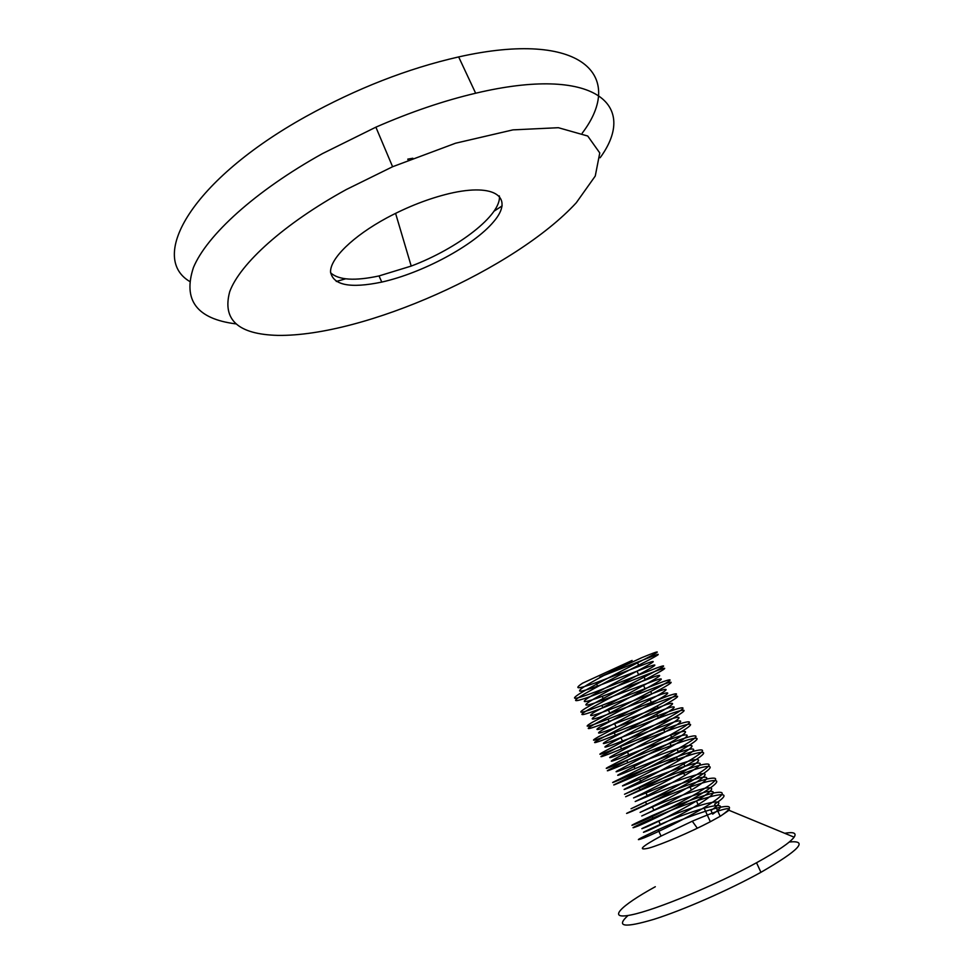 <?xml version="1.0" encoding="UTF-8"?>
<svg xmlns="http://www.w3.org/2000/svg" width="974" height="974" viewBox="0 0 974 974"><rect width="100%" height="100%" fill="white"/><g stroke="black" fill="none" stroke-linecap="round" stroke-linejoin="round"><path stroke-width="1.46" d="M582.586 683.176L632.114 660.457C615.799 669.028 592.533 681.24 583.475 687.194C575.244 692.855 579.932 692.49 597.537 686.098L648.842 666.666C659.447 662.88 656.05 665.559 638.627 674.702C622.386 683.371 599.01 695.57 589.891 701.341C581.551 706.832 586.165 706.308 603.746 699.77L655.161 680.436C665.875 676.833 662.539 679.682 645.178 688.983L596.307 715.549C587.87 720.833 592.423 720.151 609.967 713.479L661.492 694.231C672.316 690.834 669.065 693.853 651.728 703.313L602.748 729.782C594.213 734.883 598.693 734.031 616.189 727.225L667.86 708.061C678.768 704.859 675.591 708.061 658.302 717.68L609.2 744.063C600.568 748.969 604.976 747.947 622.447 740.995L674.215 721.941C685.246 718.922 682.141 722.306 664.901 732.071L615.665 758.381C606.936 763.08 611.282 761.899 628.717 754.813C648.684 746.741 665.985 740.423 680.607 735.845C691.735 733.032 688.703 736.587 671.512 746.51C655.392 755.775 631.736 767.756 622.167 772.723C613.316 777.24 617.601 775.888 634.987 768.656C654.942 760.487 672.279 754.193 686.999 749.785C698.248 747.168 695.29 750.905 678.135 760.986C662.028 770.385 638.347 782.305 628.668 787.114C619.732 791.424 623.932 789.902 641.294 782.548C661.224 774.269 678.598 767.999 693.415 763.762C704.774 761.339 701.901 765.26 684.783 775.499C668.724 785.007 644.946 796.902 635.194 801.529L647.6 796.464C667.519 788.076 684.941 781.842 699.856 777.776C711.312 775.56 708.512 779.65 691.443 790.06C675.408 799.691 651.582 811.525 641.732 815.993L653.931 810.417C673.825 801.919 691.284 795.721 706.296 791.825C717.875 789.804 715.147 794.078 698.127 804.646C682.104 814.41 658.229 826.196 648.294 830.505C639.041 834.219 643.035 832.186 660.275 824.406C693.013 809.784 739.01 796.135 712.676 814.142L710.983 810.465C737.367 792.605 691.43 806.277 658.692 820.899C641.428 828.618 637.41 830.615 646.639 826.865C656.561 822.482 680.4 810.697 696.447 800.993C713.467 790.438 716.219 786.213 704.689 788.295C689.677 792.215 672.23 798.424 652.349 806.922L640.101 812.377C649.901 807.836 673.728 795.977 689.775 786.408C706.844 776.01 709.656 771.968 698.248 774.257C683.346 778.348 665.936 784.581 646.018 792.97L633.55 797.925C643.278 793.213 667.007 781.331 683.115 771.858C700.221 761.631 703.118 757.76 691.808 760.256C677.003 764.517 659.641 770.787 639.711 779.066C622.325 786.371 618.113 787.844 627.037 783.498C636.667 778.628 660.36 766.696 676.48 757.358C693.622 747.289 696.605 743.6 685.404 746.291C670.696 750.711 653.371 757.017 633.417 765.199C616.006 772.345 611.709 773.66 620.535 769.119L669.856 742.894C687.047 732.972 690.103 729.465 679 732.363C664.39 736.953 647.113 743.284 627.146 751.356C609.687 758.369 605.329 759.513 614.046 754.789L663.245 728.467C680.485 718.715 683.614 715.379 672.62 718.459L620.876 737.549C603.393 744.428 598.961 745.402 607.593 740.484L656.659 714.076C673.947 704.47 677.149 701.317 666.265 704.604L614.631 723.779C597.111 730.524 592.618 731.34 601.128 726.214L650.084 699.722C667.409 690.274 670.684 687.291 659.909 690.773L608.409 710.046C590.841 716.657 586.275 717.302 594.7 711.982L643.534 685.404C660.896 676.114 664.256 673.314 653.578 676.979L602.188 696.349C584.595 702.814 579.956 703.301 588.272 697.798C597.379 691.954 620.718 679.755 636.996 671.135C654.406 661.991 657.827 659.361 647.26 663.233L595.991 682.677C577.716 689.263 573.248 689.434 582.586 683.176M638.652 665.266C658.059 655.392 663.099 652.227 653.761 655.758L599.728 677.076L641.805 657.669C663.793 648.611 662.369 650.315 637.532 662.807L638.652 665.266C619.111 675.286 591.133 689.665 580.334 696.41C570.496 702.741 575.963 701.986 596.721 694.158L657.499 670.441C670.209 665.717 666.119 668.761 645.214 679.596C625.685 689.775 597.671 704.068 586.75 710.643C576.803 716.742 582.184 715.793 602.906 707.781L663.805 684.186C676.65 679.682 672.644 682.944 651.801 693.963L593.19 724.887C583.122 730.768 588.43 729.623 609.103 721.466C628.936 713.699 656.878 702.376 670.149 697.956C683.115 693.695 679.195 697.165 658.4 708.354L599.655 739.193C589.453 744.83 594.676 743.491 615.312 735.163C635.085 727.298 663.148 716 676.492 711.775C689.58 707.733 685.757 711.41 665.023 722.805L606.108 753.523C595.808 758.929 600.946 757.395 621.534 748.909C641.306 740.897 669.394 729.648 682.859 725.618C696.081 721.819 692.344 725.703 671.658 737.281L612.609 767.889C602.176 773.076 607.228 771.335 627.78 762.691C647.503 754.533 675.664 743.345 689.251 739.497C702.595 735.93 698.942 740.033 678.306 751.794C658.935 762.679 630.555 776.716 619.111 782.305C608.555 787.248 613.535 785.312 634.037 776.497C653.724 768.218 681.97 757.066 695.643 753.426C709.121 750.09 705.566 754.4 684.978 766.355C665.644 777.386 637.191 791.363 625.637 796.744L640.32 790.34C659.995 781.915 688.253 770.824 702.071 767.366C715.659 764.273 712.201 768.803 691.662 780.953C672.377 792.118 643.838 806.046 632.187 811.232C621.375 815.713 626.185 813.375 646.602 804.22C666.228 795.685 694.596 784.618 708.488 781.355C722.221 778.506 718.849 783.242 698.37 795.588C679.085 806.91 650.51 820.765 638.725 825.757C627.816 829.994 632.54 827.45 652.909 818.136C691.418 800.543 746.096 783.498 714.624 804.207L720.188 816.297L710.35 821.715C690.59 832.1 661.309 844.628 648.818 848.098C637.179 850.789 641.245 846.783 661.042 836.082L692.271 821.204C718.995 809.869 731.243 806.229 728.99 810.283L720.638 816.029C751.088 795.332 696.3 812.06 658.144 829.69C637.824 839.174 633.173 841.877 644.167 837.81C656.062 833.026 684.698 819.207 703.934 807.726C724.388 795.271 727.675 790.34 713.832 792.97C699.843 796.087 671.439 807.129 651.825 815.737C631.456 825.063 626.72 827.571 637.617 823.249C649.366 818.27 677.977 804.378 697.214 793.067C717.716 780.795 721.113 776.083 707.392 778.944C693.5 782.28 665.193 793.335 645.519 801.833L631.042 808.749C642.706 803.55 671.208 789.622 690.517 778.433C711.069 766.355 714.551 761.863 700.951 764.967C687.206 768.486 658.899 779.602 639.236 787.954L624.517 794.26C636.071 788.879 664.499 774.878 683.833 763.847C704.433 751.952 708.013 747.679 694.547 751.015C680.875 754.74 652.69 765.893 632.954 774.111C612.463 782.938 607.472 784.837 617.991 779.821C629.423 774.233 657.815 760.183 677.161 749.298C697.822 737.598 701.487 733.532 688.143 737.111C674.605 741.019 646.456 752.22 626.708 760.317C606.169 768.961 601.092 770.665 611.477 765.418L670.514 734.786C691.223 723.28 694.973 719.421 681.763 723.232C668.334 727.322 640.235 738.596 620.462 746.534C599.874 755.033 594.724 756.542 605.012 751.051L663.878 720.322C684.649 708.987 688.484 705.346 675.408 709.389C662.064 713.686 634.062 724.973 614.241 732.801C593.616 741.129 588.381 742.444 598.523 736.734L657.267 705.882C678.087 694.742 682.019 691.309 669.053 695.594L608.032 719.104C587.359 727.274 582.038 728.382 592.082 722.44L650.669 691.479C671.536 680.534 675.554 677.307 662.734 681.812L601.835 705.432C581.125 713.443 575.731 714.356 585.642 708.183C596.551 701.621 624.577 687.303 644.094 677.125C665.011 666.362 669.114 663.343 656.403 668.079L595.662 691.808C574.916 699.649 569.425 700.367 579.213 693.975C590.037 687.218 617.954 672.851 637.532 662.807M784.703 833.281C793.688 831.747 796.829 833.05 794.114 837.165C790.048 842.607 777.532 851.13 756.53 862.757C716.365 884.867 655.94 909.911 631.444 914.854C606.388 920.101 619.829 906.21 655.319 886.717M789.281 842.011C808.749 840.038 799.301 850.132 760.938 872.302C729.149 889.919 683.285 910.045 653.992 919.298C624.2 928.125 615.531 926.858 627.999 915.511M499.333 195.896C501.927 214.633 457.926 248.516 411.211 266.072L379.02 275.934C354.779 281.157 338.635 280.11 330.588 272.793M408.203 160.113L407.765 159.139L412.842 158.251M189.443 281.303C148.584 256.71 191.793 179.922 305.836 116.576C356.728 88.415 407.668 68.533 458.657 56.918C582.342 29.183 625.71 75.972 582.233 133.146M502.158 205.879L494.037 211.188M345.612 278.82L336.274 281.474M235.671 323.855C196.785 318.875 182.698 300.114 193.424 267.582C206.732 235.44 254.932 191.16 322.516 153.588L375.879 127.168C410.371 112.095 443.62 100.785 475.653 93.224C594.724 64.954 638.932 104.693 600.142 157.751M346.391 189.492L392.595 166.737L455.564 143.215L512.969 129.871L558.358 127.704L587.736 136.031L599.777 152.955L595.26 176.038L576.279 202.762C515.173 269.092 364.118 336.505 277.967 335.397C238.192 334.399 222.109 319.837 229.706 291.713C239.872 263.881 283.97 223.728 346.391 189.492M386.788 217.896C407.826 206.658 428.657 198.562 449.245 193.583C495.839 182.588 514.369 197.722 493.599 221.768C473.547 245.692 422.558 272.964 381.784 282.083C350.165 288.645 333.084 285.248 330.551 271.892C330.174 258.658 352.783 236.268 386.788 217.896M595.662 691.808L596.721 694.158M601.835 705.432L602.906 707.781M608.032 719.104L609.103 721.466M614.241 732.801L615.312 735.163M620.462 746.534L621.534 748.909M626.708 760.317L627.78 762.691M632.954 774.111L634.037 776.497M639.236 787.954L640.308 790.34M645.519 801.833L646.602 804.22M651.825 815.737L652.909 818.136M658.144 829.69L661.042 836.082M644.094 677.125L645.226 679.596M650.669 691.479L651.801 693.951M657.267 705.882L658.4 708.354M663.878 720.31L665.023 722.805M670.514 734.786L671.658 737.281M677.161 749.298L678.306 751.794M683.833 763.847L684.978 766.355M690.517 778.433L691.662 780.941M697.214 793.067L698.37 795.588M703.934 807.726L710.35 821.715M692.271 821.204L697.335 828.229M728.99 810.283L794.114 837.165M756.53 862.757L760.938 872.302M595.991 682.677L597.537 686.098M602.188 696.349L603.746 699.77M608.409 710.046L609.967 713.479M614.631 723.779L616.189 727.225M620.876 737.549L622.447 741.007M627.134 751.356L628.705 754.813M633.417 765.199L634.987 768.656M639.711 779.066L641.294 782.548M646.018 792.982L647.6 796.464M652.349 806.922L653.931 810.417M658.692 820.899L660.275 824.406M636.996 671.135L638.64 674.702M643.534 685.404L645.178 688.983M650.084 699.722L651.728 703.313M656.659 714.076L658.314 717.68M663.245 728.467L664.901 732.071M669.856 742.894L671.512 746.51M676.48 757.358L678.135 760.986M683.115 771.858L684.783 775.499M689.775 786.408L691.443 790.06M696.459 800.993L698.127 804.646M395.578 213.343L411.211 266.072M475.653 93.224L458.657 56.918M392.595 166.737L375.879 127.168M381.784 282.083L379.02 275.934"/></g></svg>
